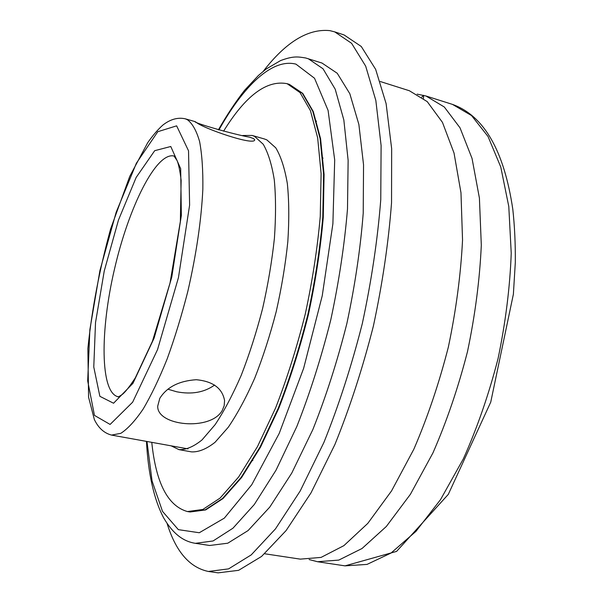 <?xml version="1.0" encoding="UTF-8"?>
<svg xmlns="http://www.w3.org/2000/svg" width="603" height="603" viewBox="0 0 603 603"><rect width="100%" height="100%" fill="white"/><g stroke="black" fill="none" stroke-linecap="round" stroke-linejoin="round"><path stroke-width="0.9" d="M167.883 389.191L176.717 391.784C191.694 394.671 204.327 392.425 214.6 385.046M253.403 138.509L254.685 139.67C255.514 146.506 202.374 128.168 195.967 122.123L194.935 121.572C193.782 122.982 234.65 134.612 249.815 137.228L253.403 138.509M159.787 398.349C166.85 387.088 179.008 380.877 196.261 379.717C212.912 381.307 222.349 388.264 224.572 400.58L224.165 405.766L222.228 410.507C210.5 431.424 156.705 425.906 157.73 406.09L159.787 398.349M308.239 58.695L323.035 68.787L335.2 89.184L343.838 119.959L348.135 160.413L347.494 208.955C344.547 244.614 338.976 281.563 330.791 319.794C321.248 357.7 309.927 393.277 296.827 426.525L275.978 470.265L254.278 504.538L232.969 528.19L213.07 540.966L195.38 543.333L209.648 545.481L227.783 543.205L248.089 530.565L269.767 507.108L291.762 473.084L312.821 429.63C326.004 396.586 337.348 361.22 346.868 323.517C354.986 285.49 360.436 248.722 363.217 213.213L363.549 164.83L358.875 124.467L349.823 93.714L337.22 73.257L321.994 63.051L305.729 57.994C297.603 56.652 293.284 55.906 280.591 60.564L266.066 69.089L258.378 75.518L244.532 90.36C235.524 101.975 226.811 115.128 218.407 129.826M421.799 97.113L423.577 95.304L423.472 98.372M309.128 559.554L317.495 561.725L338.78 560.097L362.049 548.496L386.335 526.472L410.424 494.264L432.924 452.951C446.702 421.459 458.235 387.646 467.513 351.519C475.156 314.992 479.754 279.543 481.307 245.157L479.408 198.07L472.043 158.431L460.014 127.813L444.298 106.987L425.952 95.99L417.148 94.136M264.679 553.765L300.279 559.132L321.075 557.406L343.891 545.64L367.785 523.389L391.558 490.895L413.831 449.243C427.527 417.51 439.037 383.448 448.353 347.072C456.064 310.311 460.798 274.644 462.539 240.084L460.978 192.787L454.029 153.026L442.459 122.379L427.218 101.606L409.354 90.736L380.305 81.533M190.118 511.977L205.668 509.927L223.035 498.538L241.615 477.501L260.519 447.14L278.684 408.533C290.103 379.257 300 347.969 308.374 314.676C315.588 281.096 320.555 248.624 323.276 217.253L324.082 174.478L320.585 138.735L313.251 111.48L302.759 93.397L289.432 84.405M151.768 442.338C155.936 482.98 167.838 506.053 187.465 511.555L189.772 511.924L205.201 509.852L222.552 498.455L241.125 477.418L260.021 447.049L278.179 408.435C289.591 379.151 299.487 347.856 307.862 314.555C315.075 280.975 320.05 248.496 322.778 217.125L323.592 174.342L320.103 138.6L312.784 111.336L302.307 93.261L289.425 84.397L287.103 83.689C266.745 79.769 245.572 95.598 223.592 131.175M187.465 511.555L202.827 509.467L220.118 498.048L238.637 476.981L257.489 446.582L275.616 407.922C287.013 378.609 296.91 347.29 305.284 313.959C312.512 280.35 317.502 247.848 320.253 216.454L321.113 173.649L317.675 137.891L310.424 110.628L300.008 92.561L287.103 83.689M171.139 445.836L178.97 449.627L191.46 451.873C198.628 452.227 206.482 449.031 215.03 442.3L228.303 427.218C237.371 413.869 246.182 397.52 254.722 378.179C262.893 357.458 270.054 335.276 276.204 311.638C281.593 287.737 285.46 264.423 287.819 241.705C289.236 219.922 289.078 200.528 287.329 183.523C284.737 168.275 280.885 156.381 275.767 147.833L266.843 139.896L264.333 138.946L252.137 135.449L242.76 135.494M178.97 449.627C185.958 449.944 193.638 446.702 202.028 439.911L215.083 424.708C224.03 411.269 232.735 394.829 241.2 375.383C249.318 354.549 256.456 332.253 262.614 308.51C268.026 284.495 271.961 261.091 274.41 238.291C275.933 216.439 275.895 196.993 274.297 179.958C271.863 164.694 268.177 152.8 263.24 144.268L254.572 136.391L252.137 135.449M167.129 523.585C175.842 551.594 189.606 567.551 208.404 571.471L228.582 568.878L251.232 554.888L275.488 528.869L300.181 491.008L323.886 442.474C338.758 405.487 351.572 365.84 362.32 323.532C371.486 280.832 377.636 239.564 380.757 199.736L381.104 145.549L375.835 100.445L365.682 66.142L351.624 43.333L334.71 31.869L329.788 30.625C308.058 28.492 285.89 42.037 263.3 71.252M208.404 571.471L218.12 572.85L238.615 570.325L261.574 556.433L286.101 530.565L311.012 492.877L334.876 444.569C349.808 407.741 362.637 368.26 373.37 326.102C382.49 283.561 388.543 242.436 391.543 202.721L391.656 148.662L386.108 103.626L375.646 69.337L361.272 46.484L344.042 34.929L334.71 31.869M118.226 396.774L118.015 396.736C100.068 392.53 100.045 330.534 114.532 268.93C128.733 207.266 156.087 151.752 174.026 156.019L177.139 160.662C178.669 164.453 180.003 171.011 181.141 180.342L180.35 221.459L170.023 283.056L152.423 341.298L135.291 377.885C129.969 386.048 125.786 391.453 122.741 394.113C119.417 396.412 117.826 397.294 117.962 396.774L118.218 396.774M187.314 119.658L185.196 118.799C177.825 117.17 170.408 119.243 162.946 125.002C158.009 129.389 152.928 135.291 147.697 142.707L129.758 176.34L110.613 228.944C99.397 269.79 91.822 309.678 87.872 348.617L88.573 397.173L94.354 419.53C98.402 427.972 104.131 433.158 111.54 435.087L120.804 433.338C127.723 428.884 135.162 420.811 143.115 409.113C151.21 395.402 159.222 378.684 167.144 358.958C174.81 337.853 181.707 315.324 187.827 291.362C196.329 254.308 201.334 220.261 202.842 189.206C203.098 170.25 202.013 154.353 199.593 141.524C196.488 130.7 192.395 123.411 187.314 119.658M176.634 125.846L188.528 150.803L189.613 205.103L178.45 277.621L157.549 349.574L132.652 402.171L110.108 424.444L94.452 415.384L87.691 380.9L89.87 329.66L99.91 270.626L116.138 212.339L136.391 163.202L157.798 131.703L176.634 125.846M170.77 146.499L154.707 150.682L136.165 177.433L118.467 220.057L104.244 271.011L95.515 322.605L93.774 367.023L99.864 396.314L113.56 403.234L132.946 383.342L154.097 338.132L171.787 277.026L181.352 215.414L180.681 168.712L170.77 146.499M425.952 95.99L452.476 104.394L471.569 115.58L488.031 136.489L500.784 167.054L508.789 206.505L511.231 253.252C509.965 287.352 505.578 322.462 498.055 358.604C488.837 394.339 477.275 427.761 463.353 458.86L440.522 499.638L415.934 531.386L391.023 553.049L367.046 564.4L345.006 565.863L317.495 561.725M218.927 129.962C243.326 86.199 272.134 57.986 295.952 64.144L314.525 78.254L328.092 110.424L334.695 159.991L332.894 223.721L322.243 295.734L303.648 368.297L279.204 433.444L251.783 484.684L224.324 518.135L199.276 532.743L178.36 529.653L162.508 511.374L152.069 480.968L146.981 441.479M323.08 158.129L322.597 157.994M194.935 121.572L185.196 118.799M252.853 460.571L252.356 460.481M187.985 448.873L111.54 435.087M452.476 104.394C483.968 115.678 504.07 150.622 512.799 209.226C514.638 226.012 515.475 243.785 515.309 262.531L513.379 294.219L490.736 402.148L448.3 494.377L396.593 551.391L345.006 565.863M195.38 543.333C184.352 541.607 173.574 535.019 163.481 517.547C153.893 499.118 148.217 473.724 146.446 441.381M316.56 121.15L316.123 121.143"/></g></svg>
